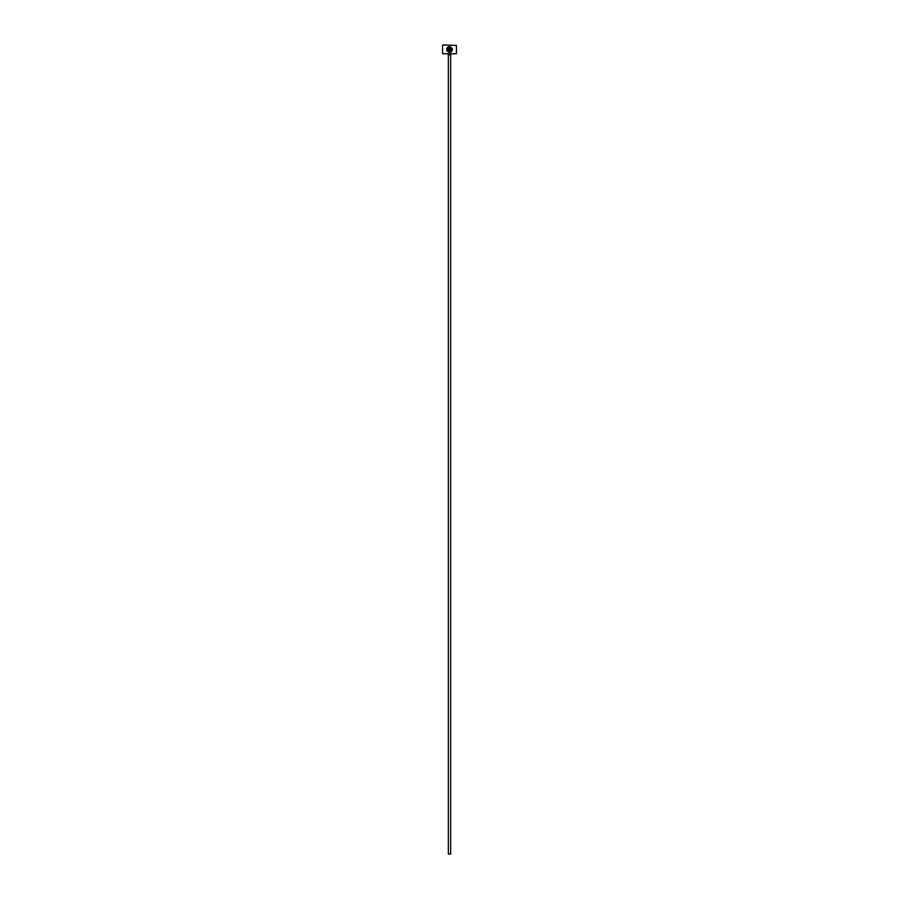<?xml version="1.0" encoding="UTF-8"?>
<svg xmlns="http://www.w3.org/2000/svg" width="899" height="899" viewBox="0 0 899 899"><rect width="100%" height="100%" fill="white"/><g stroke="black" fill="none" stroke-linecap="round" stroke-linejoin="round"><path stroke-width="1.35" d="M449.556 51.771C452.253 50.737 452.545 49.243 450.433 47.287L450.433 50.602L449.848 50.602L449.848 46.546C453.321 48.658 453.22 50.591 449.556 52.344C446.837 51.704 446.084 50.119 447.309 47.602L447.724 48.018C446.803 50.018 447.41 51.265 449.556 51.771L447.241 49.209M450.657 52.131L451.556 51.558M451.568 51.546L452.467 49.557M448.691 49.737L448.107 49.737L448.691 49.737L448.691 47.287L447.713 47.186L449.264 46.546L449.264 49.737L448.399 50.602L448.107 49.737M456.434 53.738L442.566 53.738L456.434 53.738L456.434 45.411L443.027 44.95L456.434 45.411M450.657 854.05L448.343 854.05L448.343 54.895L450.657 54.895L450.657 854.05M447.646 54.198A0.697 0.697 0 0 1 448.343 54.895M451.354 54.198A0.697 0.697 0 0 0 450.657 54.895M442.566 53.738L442.566 45.411M448.129 47.602L448.691 47.287M449.264 46.546L447.713 47.186M447.522 49.737L448.399 50.602M451.601 48.321L451.837 49.883"/></g></svg>
